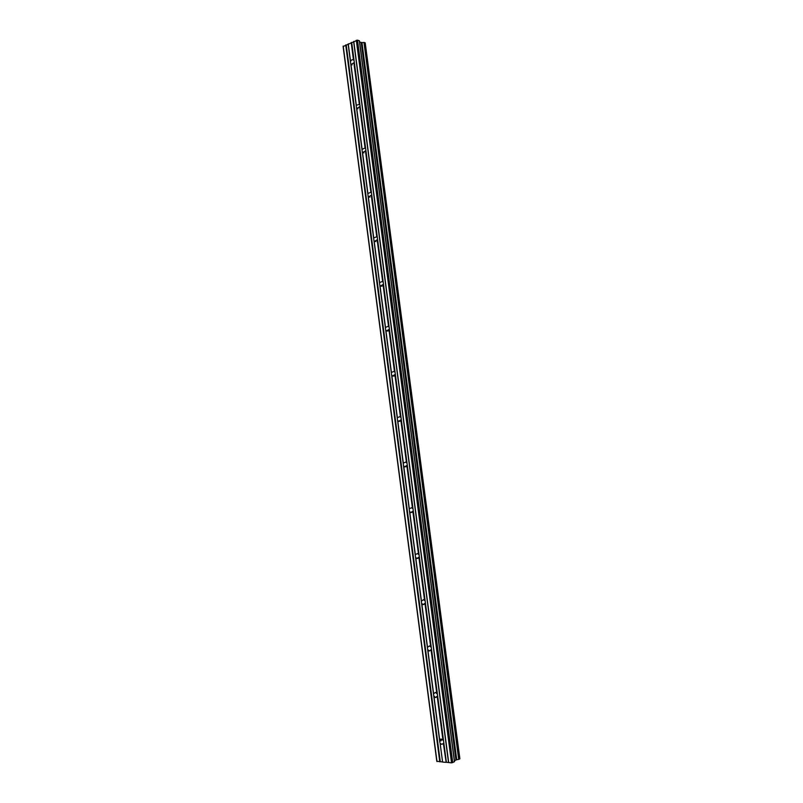 <?xml version="1.0" encoding="UTF-8"?>
<svg xmlns="http://www.w3.org/2000/svg" width="803" height="803" viewBox="0 0 803 803"><rect width="100%" height="100%" fill="white"/><g stroke="black" fill="none" stroke-linecap="round" stroke-linejoin="round"><path stroke-width="1.2" d="M458.904 759.347L363.96 42.469L458.694 759.387L459.878 758.805L365.194 42.81L459.848 758.845M442.423 761.947L436.802 761.254L343.122 46.514L357.496 40.15L359.332 40.782L454.448 761.736L451.537 762.85L446.378 762.298L437.645 695.92L435.417 697.566L433.73 695.759L439.863 742.414M437.645 695.92L431.522 649.356L429.173 651.022L427.628 649.316L433.73 695.759M443.798 742.705L443.386 743.488L446.157 762.308L443.637 743.136M445.876 762.358L442.594 762.067L440.114 743.237L441.71 744.321L443.386 743.488L441.71 744.321M431.522 649.356L354.324 62.483L351.041 64.561L350.76 64.009L427.628 649.316M348.131 44.014L350.76 64.009M354.324 62.483L351.483 42.489M360.105 106.438L356.853 108.475L356.512 107.853M365.917 150.593L362.695 152.58L362.294 151.887M371.749 194.938L368.567 196.886L368.105 196.113M377.611 239.475L374.469 241.382L373.937 240.539M383.493 284.212L380.411 286.079L379.799 285.155M389.405 329.15L386.384 330.987L385.691 329.973M395.337 374.278L392.386 376.085L391.603 374.991M401.299 419.618L398.429 421.394L397.535 420.2M407.292 465.158L404.501 466.914L403.507 465.62M413.304 510.899L410.614 512.625L409.5 511.24M419.347 556.84L416.767 558.557L415.512 557.061M425.419 602.993L422.95 604.679L421.565 603.083M441.018 740.757L440.807 739.091L441.028 740.757M359.624 42.057L361.942 42.609L456.636 759.748L458.694 759.387M456.636 759.748L454.438 760.712M454.448 761.736L359.332 40.782M456.736 759.728L361.942 42.609M362.043 42.619L363.96 42.469M364.171 42.459L365.194 42.81M440.787 740.878L440.556 739.151L440.767 740.878M361.22 42.609L455.913 759.929M452.751 762.639L357.496 40.15M451.537 762.85L356.311 40.25M448.696 762.599L353.762 41.375M345.722 44.938L439.783 761.826M436.993 761.575L343.202 46.052M351.212 42.509L353.461 60.064C352.316 59.372 351.353 59.823 350.56 61.399L348.251 43.824M361.601 42.639L456.285 759.809M433.49 693.902L435.387 692.407L437.394 694.063M443.547 740.828L437.484 696.362M439.612 740.547L441.379 739.091L443.276 740.416M350.53 62.263L350.56 61.399M359.874 104.681L354.173 62.925M356.281 106.096L356.311 105.253L359.624 104.33M365.686 148.826L359.955 106.889M362.063 150.121L362.103 149.298L364.933 148.063L365.425 148.465M371.518 193.162L365.766 151.034M367.874 194.346L367.915 193.533L370.705 192.339L371.257 192.8M377.37 237.698L371.598 195.38M373.706 238.762L373.746 237.969L376.497 236.815L377.109 237.327M383.252 282.425L377.45 239.916M379.568 283.369L379.608 282.596L382.298 281.482L382.991 282.054M389.164 327.353L383.332 284.653M385.45 328.186L385.5 327.413L388.13 326.339L388.903 326.972M395.096 372.472L389.244 329.591M391.362 373.184L391.412 372.441L393.972 371.398L394.835 372.1M401.058 417.801L395.186 374.73M397.304 418.393L397.355 417.66L399.834 416.647L400.797 417.419M407.051 463.331L401.149 420.059M403.267 463.803L403.317 463.09L405.716 462.096L406.79 462.95M413.063 509.062L407.131 465.599M409.259 509.413L409.309 508.711L411.608 507.757L412.802 508.67M419.106 555.003L413.154 511.34M415.271 555.224L415.332 554.542L417.52 553.608L418.845 554.612M425.178 601.146L419.196 557.282M421.314 601.246L423.452 599.67L424.907 600.744M431.271 647.499L425.259 603.434M427.387 647.469L429.404 645.933L431 647.098M431.111 650.129L436.802 693.401M433.55 693.27L427.879 650.099M439.683 739.934L433.981 696.562M437.244 696.703L442.955 740.165M353.932 63.226L359.302 104.069M356.311 105.253L350.961 64.491M359.714 107.19L365.104 148.214M362.103 149.298L356.723 108.365M365.516 151.345L370.936 192.549M367.915 193.533L362.514 152.419M371.347 195.691L376.798 237.076M373.746 237.969L368.326 196.665M377.209 240.227L382.68 281.803M379.608 282.596L374.158 241.111M383.091 284.975L388.582 326.721M385.5 327.413L380.02 285.758M389.003 329.913L394.514 371.849M391.412 372.441L385.912 330.595M394.935 375.041L400.476 417.169M397.355 417.66L391.834 375.633M400.898 420.381L406.469 462.699M403.317 463.09L397.776 420.872M406.89 465.921L412.481 508.429M409.309 508.711L403.738 466.312M412.903 511.662L418.524 554.361M415.332 554.542L409.731 511.953M418.945 557.613L424.586 600.493M421.374 600.584L415.753 557.794M425.018 603.766L430.679 646.847M427.447 646.827L421.806 603.846M353.641 41.575L448.536 762.489M354.093 60.727L351.694 42.439M440.285 761.766L346.193 44.868M448.656 762.529L353.732 41.485M437.123 693.651L431.362 649.798M427.798 649.757L433.55 693.511M421.726 603.515L427.447 647.067M415.683 557.483L421.374 600.835M409.66 511.652L415.332 554.813M403.668 466.021L409.309 508.992M397.696 420.591L403.317 463.381M391.764 375.372L397.355 417.961M385.841 330.344L391.412 372.753M379.96 285.527L385.5 327.734M374.098 240.89L379.618 282.927M368.256 196.464L373.756 238.31M362.454 152.219L367.925 193.884M356.662 108.174L362.113 149.659M350.901 64.32L356.331 105.625M348.221 43.924L350.57 61.781M440.074 761.776L345.993 44.918M433.901 696.211L439.673 740.155M435.417 697.566L437.193 696.783M351.041 64.561L352.105 64.902M356.853 108.475L358.018 108.786M362.695 152.58L363.96 152.851M368.567 196.886L369.932 197.116M374.469 241.382L375.945 241.552M380.411 286.079L381.987 286.189M386.384 330.987L388.05 331.007M392.386 376.085L394.143 376.025M398.429 421.394L400.245 421.234M404.501 466.914L406.368 466.633M410.614 512.625L412.511 512.244M416.767 558.557L418.664 558.055M422.95 604.679L424.827 604.077M429.173 651.022L431 650.32M441.218 740.657L441.008 739.071M440.727 740.908L440.506 739.172M454.548 761.615L359.473 40.903"/></g></svg>
